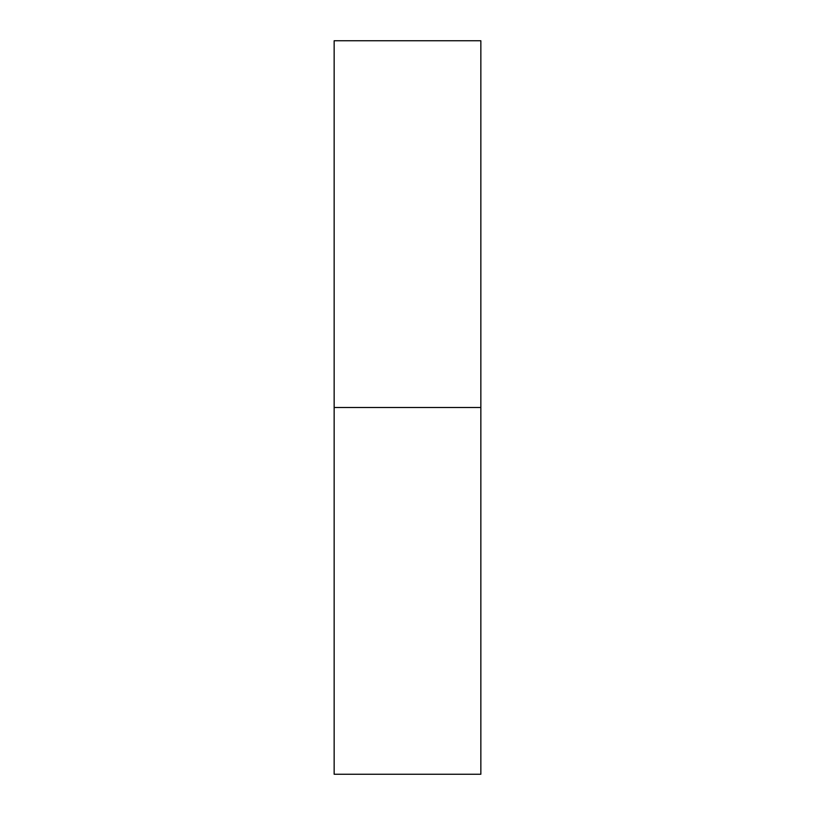 <?xml version="1.0" encoding="UTF-8"?>
<svg xmlns="http://www.w3.org/2000/svg" width="815" height="815" viewBox="0 0 815 815"><rect width="100%" height="100%" fill="white"/><g stroke="black" fill="none" stroke-linecap="round" stroke-linejoin="round"><path stroke-width="1.22" d="M334.15 774.25L334.15 40.75L334.15 407.5L480.85 407.5L480.85 40.75L480.85 407.5L334.15 407.5L334.15 774.25L480.85 774.25L480.85 407.5L480.85 774.25M334.15 40.75L480.85 40.75"/></g></svg>
